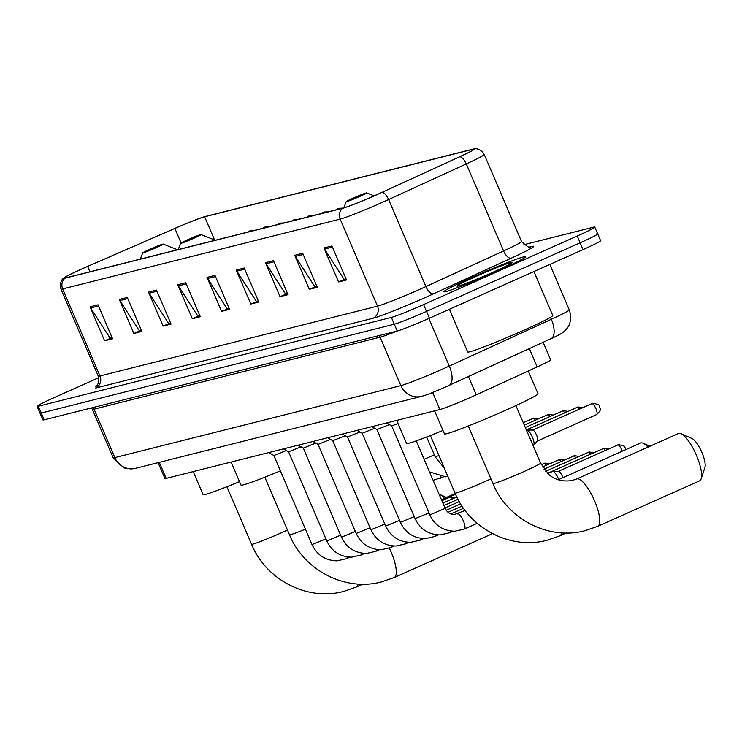 <?xml version="1.0" encoding="UTF-8"?>
<svg xmlns="http://www.w3.org/2000/svg" width="742" height="742" viewBox="0 0 742 742"><rect width="100%" height="100%" fill="white"/><g stroke="black" fill="none" stroke-linecap="round" stroke-linejoin="round"><path stroke-width="1.11" d="M543.135 342.285L550.657 359.824A27.769 1.354 156.8 0 1 537.189 366.91L476.262 394.837A27.769 1.354 156.8 0 1 472.172 396.682A27.769 1.354 156.8 0 1 439.941 409.519L166.162 478.395A27.769 1.354 156.8 0 1 164.891 478.516L158.092 462.656M98.788 377.706L54.648 397.406A27.769 1.354 -23.2 0 0 37.1 406.347L42.925 419.944A27.769 1.354 -23.2 0 0 44.195 419.824L397.202 331.015A27.769 1.354 -23.2 0 0 429.433 318.179L583.045 249.609A27.769 1.354 -23.2 0 0 600.603 240.677L597.681 233.878A27.769 1.354 -23.2 0 0 596.41 233.99M37.1 406.347A27.769 1.354 -23.2 0 0 38.371 406.226L391.377 317.418A27.769 1.354 -23.2 0 0 423.599 304.582L577.22 236.012L580.133 242.81A27.769 1.354 -23.2 0 0 597.681 233.878A27.769 1.354 -23.2 0 1 580.133 242.81L426.52 311.38L580.133 242.81L583.045 249.609M391.377 317.418L394.29 324.217A27.769 1.354 -23.2 0 0 426.52 311.38A27.769 1.354 -23.2 0 1 394.29 324.217L41.283 413.025L394.29 324.217L397.202 331.015M40.012 413.146A27.769 1.354 -23.2 0 0 41.283 413.025A27.769 1.354 -23.2 0 1 40.012 413.146M497.483 271.034A44.437 2.17 -23.2 0 0 525.568 256.741A44.437 2.17 -23.2 0 0 471.968 277.452A44.437 2.17 -23.2 0 0 443.883 291.745A44.437 2.17 -23.2 0 0 497.483 271.034A44.437 2.17 -23.2 0 0 525.568 256.741A44.437 2.17 -23.2 0 0 471.968 277.452A44.437 2.17 -23.2 0 0 443.883 291.745A44.437 2.17 -23.2 0 0 497.483 271.034M377.52 194.385A29.624 1.447 156.8 0 1 343.147 208.075L65.639 277.888A29.624 1.447 156.8 0 1 64.276 278.009A29.624 1.447 156.8 0 1 87.621 266.443L174.871 228.425A29.624 1.447 156.8 0 1 204.625 216.775L472.58 149.365A29.624 1.447 156.8 0 1 473.934 149.244A29.624 1.447 156.8 0 1 459.576 156.803L381.889 192.41A29.624 1.447 156.8 0 1 377.52 194.385M377.734 194.33A30.366 1.484 -23.2 0 0 382.204 192.308L459.892 156.692A30.366 1.484 -23.2 0 0 474.119 148.892A30.366 1.484 -23.2 0 0 473.22 149.077L205.274 216.488A30.366 1.484 -23.2 0 0 174.778 228.434L87.528 266.443A30.366 1.484 -23.2 0 0 63.895 277.907A30.366 1.484 -23.2 0 0 64.99 278.176L342.498 208.363A30.366 1.484 -23.2 0 0 377.734 194.33M104.622 340.801L112.107 337.656L110.122 338.139L90.654 307.949A7.401 7.077 -104.1 0 1 90.051 306.808L104.622 340.801L112.599 338.797L98.027 304.804L90.051 306.808M133.866 333.446L141.351 330.301L139.366 330.784L119.898 300.584A7.401 7.077 -104.1 0 1 119.295 299.453L133.866 333.446L141.843 331.442L127.272 297.449L119.295 299.453M170.586 322.928L168.601 323.429L149.133 293.229A7.401 7.077 -104.1 0 1 148.53 292.098L163.101 326.09L171.077 324.087L156.506 290.085L148.53 292.098M170.586 322.946L163.101 326.09M192.345 318.735L199.83 315.591L197.845 316.073L178.377 285.874A7.401 7.077 -104.1 0 1 177.774 284.743L192.345 318.735L200.321 316.732L185.75 282.73L177.774 284.743M346.022 278.797L344.038 279.289L324.579 249.089A7.401 7.077 -104.1 0 1 323.966 247.958L338.538 281.951L346.514 279.947L331.943 245.954L323.966 247.958M346.032 278.807L338.538 281.951M316.778 286.152L314.803 286.644L295.335 256.454A7.401 7.077 -104.1 0 1 294.732 255.313L309.303 289.306L317.279 287.302L302.708 253.31L294.732 255.313M316.788 286.162L309.303 289.306M287.544 293.507L285.559 294.008L266.1 263.809A7.401 7.077 -104.1 0 1 265.488 262.668L280.059 296.661L288.035 294.657L273.464 260.665L265.488 262.668M287.553 293.526L280.059 296.661M250.824 304.025L258.309 300.881L256.324 301.363L236.856 271.164A7.401 7.077 -104.1 0 1 236.253 270.023L250.824 304.025L258.8 302.013L244.229 268.02L236.253 270.023M229.065 308.218L227.08 308.718L207.621 278.519A7.401 7.077 -104.1 0 1 207.009 277.378L221.58 311.38L229.556 309.368L214.985 275.375L207.009 277.378M229.074 308.236L221.58 311.38M577.22 236.012A27.769 1.354 -23.2 0 0 594.769 227.08A27.769 1.354 -23.2 0 0 593.498 227.191L523.833 244.721M449.383 309.275L467.683 351.968A46.292 2.263 -23.2 0 0 523.518 330.394A46.292 2.263 -23.2 0 0 552.771 315.498L533.925 271.535M493.393 272.064A30.181 1.475 -23.2 0 0 512.462 262.436A30.181 1.475 -23.2 0 0 476.058 276.423A30.181 1.475 -23.2 0 0 457.053 286.189A30.181 1.475 -23.2 0 0 493.393 272.064M678.791 433.393A25.924 7.568 -114.1 0 0 678.42 433.513L576.553 478.989A25.924 7.568 65.9 0 1 576.924 478.859A25.924 7.568 65.9 0 1 594.296 500.182A25.924 7.568 65.9 0 1 597.681 526.328L699.558 480.853A25.924 7.568 -114.1 0 0 701.162 478.785A25.924 7.568 -114.1 0 0 695.903 454.104A25.924 7.568 -114.1 0 0 681.035 433.699A25.924 7.568 -114.1 0 0 678.791 433.393M434.589 410.864L444.458 433.885A50.92 2.486 -23.2 0 0 505.877 410.15A50.92 2.486 -23.2 0 0 538.052 393.77L528.285 370.991M681.035 433.699L691.961 438.485A16.667 4.869 65.9 0 1 701.515 451.59A16.667 4.869 65.9 0 1 704.9 467.46L701.162 478.785M647.914 447.129A25.924 7.568 -114.1 0 0 643.138 443.243A25.924 7.568 -114.1 0 0 640.884 442.928A25.924 7.568 -114.1 0 0 640.522 443.048L558.207 479.796M353.266 198.105A11.111 0.547 -23.2 0 0 346.245 201.648A11.111 0.547 -23.2 0 0 359.647 196.5A11.111 0.547 -23.2 0 0 366.641 192.901A11.111 0.547 -23.2 0 0 353.266 198.105M396.682 420.399L406.551 443.428A50.92 2.486 -23.2 0 0 442.974 430.434M187.717 239.749A11.111 0.547 -23.2 0 0 180.696 243.293A11.111 0.547 -23.2 0 0 194.098 238.145A11.111 0.547 -23.2 0 0 201.091 234.555A11.111 0.547 -23.2 0 0 187.717 239.749M231.133 462.053L241.002 485.073A50.92 2.486 -23.2 0 0 280.42 470.845M149.81 249.284A11.111 0.547 -23.2 0 0 142.789 252.837A11.111 0.547 -23.2 0 0 156.191 247.68A11.111 0.547 -23.2 0 0 163.194 244.09A11.111 0.547 -23.2 0 0 149.81 249.284M193.226 471.587L203.095 494.608A50.92 2.486 -23.2 0 0 239.518 481.623M444.467 498.318A25.924 7.568 -114.1 0 0 439.681 494.432A25.924 7.568 -114.1 0 0 439.069 494.2M416.216 440.887L445.144 508.372L429.831 514.939L391.655 425.88L398.037 423.571M552.354 471.513A8.329 2.43 65.9 0 1 552.465 471.458A8.329 2.43 65.9 0 1 552.586 471.411A8.329 2.43 65.9 0 1 552.771 471.393A8.329 2.43 65.9 0 1 558.253 478.46A8.329 2.43 65.9 0 1 558.698 479.573M558.262 471.402A6.019 1.753 65.9 0 1 558.346 471.374A6.019 1.753 65.9 0 1 558.485 471.356A6.019 1.753 65.9 0 1 562.436 476.466A6.019 1.753 65.9 0 1 562.918 477.69M428.978 512.963L415.103 518.639L376.936 429.59L389.402 424.582M414.259 516.664L400.374 522.349L362.207 433.291L374.673 428.282M399.53 520.374L385.654 526.05L347.479 436.992L359.944 431.992M384.801 524.075L370.926 529.76L332.75 440.702L345.225 435.693M370.082 527.785L356.197 533.461L318.03 444.402L330.496 439.403M355.353 531.485L341.468 537.171L303.302 448.103L315.767 443.104M288.573 451.804L301.048 446.814M449.272 497.455A8.329 2.43 65.9 0 1 449.383 497.39A8.329 2.43 65.9 0 1 449.504 497.353A8.329 2.43 65.9 0 1 449.689 497.326A8.329 2.43 65.9 0 1 452.063 499.06M455.18 497.335A6.019 1.753 65.9 0 1 455.263 497.307A6.019 1.753 65.9 0 1 455.402 497.288A6.019 1.753 65.9 0 1 455.801 497.39M325.896 538.896L312.02 544.582L273.854 455.523L286.319 450.515M526.468 430.193L526.597 430.137A8.329 2.43 65.9 0 1 526.903 430.072A8.329 2.43 65.9 0 1 532.385 437.14A8.329 2.43 65.9 0 1 533.646 445.163A8.329 2.43 65.9 0 1 533.387 445.348L533.034 445.506M532.394 430.082A6.019 1.753 65.9 0 1 532.478 430.054A6.019 1.753 65.9 0 1 532.617 430.035A6.019 1.753 65.9 0 1 536.577 435.146A6.019 1.753 65.9 0 1 537.486 440.933A6.019 1.753 65.9 0 1 537.301 441.073M468.415 376.537L476.262 394.837M432.632 392.453L439.941 409.519M529.352 348.61L537.189 366.91M159.289 462.359L166.162 478.395M378.967 335.607A4.628 4.424 -104.1 0 1 380.08 337.193L94.067 409.157L114.834 457.601A18.513 17.687 75.9 0 0 135.517 468.332L131.158 469L124.109 467.979L113.136 457.749A37.026 1.809 -23.2 0 0 114.834 457.601L400.847 385.636A37.026 1.809 -23.2 0 0 443.818 368.524A37.026 1.809 -23.2 0 0 449.272 366.066L428.857 318.439M397.258 330.997A37.026 1.809 156.8 0 1 380.08 337.193L400.847 385.636A18.513 17.687 75.9 0 0 421.53 396.376L135.517 468.332M429.433 318.179L423.599 304.582M44.195 419.824L38.371 406.226M448.511 385.627A18.513 8.394 -114.6 0 0 448.947 385.46A18.513 8.394 -114.6 0 0 449.272 366.066L551.334 319.283L550.49 317.326M550.573 338.844A18.513 8.394 -114.6 0 0 551 338.677A18.513 8.394 -114.6 0 0 551.334 319.283A37.026 1.809 -23.2 0 0 569.281 309.831L549.822 264.44M92.954 407.562A4.628 4.424 -104.1 0 1 94.067 409.157A37.026 1.809 156.8 0 1 92.37 409.306L113.136 457.749M529.779 247.003L531.569 246.548A46.292 2.263 156.8 0 1 511.257 258.17L433.569 293.776A46.292 2.263 156.8 0 1 373.031 318.253L95.523 388.075A9.256 8.839 75.9 0 0 99.966 375.962L377.474 306.149A37.026 1.809 -23.2 0 0 420.445 289.037A37.026 1.809 -23.2 0 0 425.899 286.57L503.586 250.954A37.026 1.809 -23.2 0 0 521.533 241.512C527.293 246.808 530.307 248.616 530.576 246.938L530.187 247.03M98.269 376.12A37.026 1.809 -23.2 0 0 99.966 375.962L62.662 288.935A37.026 1.809 156.8 0 1 60.965 289.083L98.269 376.12C100.495 384.718 94.419 387.574 95.968 386.406M474.119 148.892C473.164 149.012 479.499 146.935 484.238 154.484A37.026 1.809 156.8 0 1 466.291 163.926L388.604 199.542A37.026 1.809 156.8 0 1 383.15 202.01A37.026 1.809 156.8 0 1 340.17 219.122A9.256 8.839 -104.1 0 1 342.498 208.363M382.204 192.308A9.256 4.202 -114.6 0 1 388.604 199.542L425.899 286.57A9.256 4.202 65.4 0 0 433.569 293.776M511.257 258.17A9.256 4.202 65.4 0 1 503.586 250.954L466.291 163.926A9.256 4.202 -114.6 0 0 459.892 156.692M64.99 278.176A9.256 8.839 75.9 0 0 62.662 288.935L340.17 219.122L377.474 306.149A9.256 8.839 75.9 0 1 373.031 318.253M530.456 246.956A9.256 8.839 75.9 0 0 531.569 246.548M204.625 216.775L214.549 239.916M174.871 228.425L181.104 242.977M87.621 266.443L89.912 271.785M472.58 149.365L472.914 150.144M207.621 278.519L215.486 276.543M236.856 271.164L244.721 269.179M266.1 263.809L273.965 261.824M295.335 256.454L303.2 254.469M324.579 249.089L332.444 247.114M178.377 285.874L186.242 283.898M149.133 293.229L157.007 291.254M119.898 300.584L127.763 298.609M90.654 307.949L98.528 305.964M576.265 479.147A25.924 7.568 65.9 0 1 576.553 478.989L572.49 480.399C558.847 482.921 550.536 476.216 548.82 474.426L540.575 463.11A25.924 1.271 156.8 0 1 524.195 471.448A25.924 1.271 156.8 0 1 494.116 483.432A25.924 1.271 156.8 0 1 492.929 483.534L468.276 426.01M490.935 478.878A25.924 1.271 156.8 0 1 486.288 480.983A25.924 1.271 156.8 0 1 456.209 492.966A25.924 1.271 156.8 0 1 455.022 493.068L430.369 435.545M561.629 532.839A25.924 7.568 65.9 0 1 559.783 535.863L566.229 532.988M305.416 529.176A25.924 1.271 156.8 0 1 290.66 534.611A25.924 1.271 156.8 0 1 289.473 534.722L264.82 477.199M389.346 548.125A25.924 7.568 65.9 0 1 394.234 577.517L492.475 533.665M287.479 530.066A25.924 1.271 156.8 0 1 282.832 532.172A25.924 1.271 156.8 0 1 252.753 544.155A25.924 1.271 156.8 0 1 251.566 544.257L226.913 486.733M358.173 584.028A25.924 7.568 65.9 0 1 356.327 587.052L362.773 584.177M626.007 449.531L624.328 446.165L618.587 444.569A6.019 5.75 75.9 0 0 617.687 444.885A6.019 1.753 65.9 0 1 622.26 451.201M457.35 513.965A8.329 2.43 65.9 0 1 457.545 513.826A8.329 2.43 65.9 0 1 457.666 513.789A8.329 2.43 65.9 0 1 457.823 513.761A8.329 2.43 65.9 0 1 463.351 520.875A8.329 2.43 65.9 0 1 464.344 529.046A8.329 2.43 65.9 0 1 464.223 529.083M608.477 448.984L603.858 448.279A6.019 5.75 75.9 0 0 602.958 448.585A6.019 1.753 65.9 0 1 605.268 450.422M450.273 530.957A8.329 2.43 65.9 0 1 449.615 532.747A8.329 2.43 65.9 0 1 449.494 532.793M593.758 452.694L589.139 451.98A6.019 5.75 75.9 0 0 588.239 452.295A6.019 1.753 65.9 0 1 590.539 454.123M435.545 534.657A8.329 2.43 65.9 0 1 434.886 536.457A8.329 2.43 65.9 0 1 434.766 536.494M579.029 456.395L574.41 455.69A6.019 5.75 75.9 0 0 573.51 455.996A6.019 1.753 65.9 0 1 575.82 457.833M420.825 538.367A8.329 2.43 65.9 0 1 420.157 540.157A8.329 2.43 65.9 0 1 420.046 540.195M564.3 460.105L559.681 459.391A6.019 5.75 75.9 0 0 558.782 459.706A6.019 1.753 65.9 0 1 561.091 461.533M406.097 542.068A8.329 2.43 65.9 0 1 405.438 543.867A8.329 2.43 65.9 0 1 405.317 543.905M549.572 463.806L544.962 463.101A6.019 5.75 75.9 0 0 544.062 463.407A6.019 1.753 65.9 0 1 546.362 465.243M391.368 545.778A8.329 2.43 65.9 0 1 390.709 547.568A8.329 2.43 65.9 0 1 390.589 547.605M376.648 549.479A8.329 2.43 65.9 0 1 375.981 551.269A8.329 2.43 65.9 0 1 375.86 551.315M283.481 448.882L288.582 451.813L326.749 540.872L340.624 535.186M361.92 553.189A8.329 2.43 65.9 0 1 361.252 554.979A8.329 2.43 65.9 0 1 361.141 555.016M347.191 556.89A8.329 2.43 65.9 0 1 346.533 558.68A8.329 2.43 65.9 0 1 346.412 558.726M537.403 441.026L596.642 414.583C603.116 408.221 599.221 409.167 599.851 407.061C598.043 406.635 603.2 405.206 592.719 403.249A6.019 5.75 75.9 0 0 591.819 403.565A6.019 1.753 65.9 0 1 595.854 408.508A6.019 1.753 65.9 0 1 596.642 414.583A6.019 1.753 65.9 0 1 596.559 414.611M582.609 407.664L577.999 406.959A6.019 5.75 75.9 0 0 577.1 407.265A6.019 1.753 65.9 0 1 579.4 409.102M336.154 209.828A9.256 8.839 -104.1 0 1 337.907 208.771A9.256 8.839 75.9 0 1 339.298 208.298L342.943 208.122M426.659 436.992L435.155 456.822L438.949 455.569M567.89 411.365L563.271 410.66A6.019 5.75 75.9 0 0 562.371 410.975A6.019 1.753 65.9 0 1 564.681 412.802M321.425 213.538A9.256 8.839 -104.1 0 1 323.187 212.481A9.256 8.839 75.9 0 1 324.569 211.999L328.224 211.822M424.118 459.317L434.311 454.846M553.161 415.075L548.542 414.37A6.019 5.75 75.9 0 0 547.642 414.676A6.019 1.753 65.9 0 1 549.952 416.503M306.696 217.239A9.256 8.839 -104.1 0 1 308.459 216.182A9.256 8.839 75.9 0 1 309.841 215.709L313.495 215.532M440.878 476.54A8.329 2.43 65.9 0 1 440.219 478.34A8.329 2.43 65.9 0 1 439.941 478.404M538.432 418.776L533.813 418.071A6.019 5.75 75.9 0 0 532.914 418.386A6.019 1.753 65.9 0 1 535.223 420.213M291.968 220.949A9.256 8.839 -104.1 0 1 293.73 219.892A9.256 8.839 75.9 0 1 295.112 219.409L298.766 219.233M277.248 224.65A9.256 8.839 -104.1 0 1 279.011 223.592A9.256 8.839 75.9 0 1 280.393 223.119L284.038 222.943M262.52 228.36A9.256 8.839 -104.1 0 1 264.282 227.302A9.256 8.839 75.9 0 1 265.664 226.82L269.318 226.644M247.791 232.06A9.256 8.839 -104.1 0 1 249.553 231.003A9.256 8.839 75.9 0 1 250.935 230.521L254.589 230.354M569.281 309.831C573.102 321.833 567.24 328.242 566.971 328.418L564.272 331.303C563.039 332.768 558.624 335.236 551 338.677L446.053 386.767C431.909 392.861 427.262 394.79 421.53 396.376M91.461 407.942L92.37 409.306M63.895 277.907C64.647 277.304 58.766 280.448 60.965 289.083M594.769 227.08L597.681 233.878M484.238 154.484L521.533 241.512M492.929 483.534C507.38 519.205 548.681 540.612 585.141 530.669L597.681 526.328M515.922 405.586L540.575 463.11M455.022 493.068C469.473 528.74 510.784 550.147 547.234 540.204L559.783 535.863M346.245 201.648L343.732 207.918M366.641 192.901L374.126 195.888M649.955 446.22L643.138 443.243M289.473 534.722C303.923 570.394 345.234 591.801 381.685 581.858L394.234 577.517M441.416 499.681L455.217 493.523M180.696 243.293L178.182 249.572M201.091 234.555L215.328 240.232M251.566 544.257C266.016 579.929 307.327 601.335 343.778 591.393L356.327 587.052M142.789 252.837L140.275 259.116M163.194 244.09L177.421 249.766M446.498 497.409L439.681 494.432M445.144 508.372C447.157 512.444 450.218 514.512 454.327 514.568L465.104 510.459M477.171 523.314L464.334 529.046L454.874 531.226C443.234 530.947 434.886 525.522 429.831 514.939M391.665 425.88L386.563 422.949M547.828 473.526L552.465 471.458M558.485 471.356L552.771 471.393M618.587 444.569L558.364 471.356M453.047 531.216L449.615 532.747L440.145 534.926C428.505 534.648 420.157 529.222 415.103 518.639M376.936 429.59L371.835 426.65M450.811 513.965L463.527 508.289M603.858 448.279L547.587 473.303M438.318 534.917L434.886 536.457L425.416 538.636C413.776 538.358 405.429 532.932 400.374 522.349M362.217 433.291L357.106 430.36M448.057 512.323L462.025 506.09M589.139 451.98L545.676 471.281M423.589 538.627L420.157 540.157L410.697 542.337C399.057 542.059 390.709 536.633 385.654 526.05M347.488 437.001L342.387 434.061M446.202 510.283L460.606 503.855M574.41 455.69L543.997 469.167M408.87 542.328L405.438 543.867L395.968 546.038C384.328 545.769 375.981 540.334 370.926 529.76M332.759 440.702L327.658 437.771M444.968 507.964L459.261 501.583M559.681 459.391L542.541 466.95M394.141 546.038L390.709 547.568L381.24 549.748C369.599 549.47 361.252 544.044 356.197 533.461M318.04 444.412L312.929 441.471M443.939 505.562L457.99 499.283M544.962 463.101L541.28 464.64M379.412 549.739L375.981 551.269L366.52 553.449C354.88 553.18 346.523 547.744 341.468 537.171M303.311 448.112L298.201 445.181M442.909 503.15L456.803 496.945M364.684 553.449L361.252 554.979L351.791 557.159C340.151 556.88 331.804 551.454 326.749 540.872M441.87 500.739L449.383 497.39M455.402 497.288L449.689 497.326M456.664 496.676L455.282 497.288M349.964 557.149L346.533 558.68L337.063 560.859C325.423 560.59 317.075 555.155 312.02 544.582M273.854 455.523L268.752 452.592M455.56 494.302L441.759 500.46M532.617 430.035L526.903 430.072M592.719 403.249L532.496 430.035M537.486 440.933L533.646 445.163M577.999 406.959L526.347 429.915M435.155 456.822L444.412 468.313M335.996 209.875L339.298 208.298M447.964 476.605L445.478 476.809L429.507 471.893M563.271 410.66L525.317 427.503M321.267 213.575L324.569 211.999M443.651 476.809L433.124 480.324M548.542 414.37L524.288 425.092M306.539 217.276L309.841 215.709M533.813 418.071L523.249 422.69M291.819 220.986L295.112 219.409M523.713 422.486L523.008 422.115M277.091 224.687L280.393 223.119M262.362 228.397L265.664 226.82M247.642 232.098L250.935 230.521"/></g></svg>
